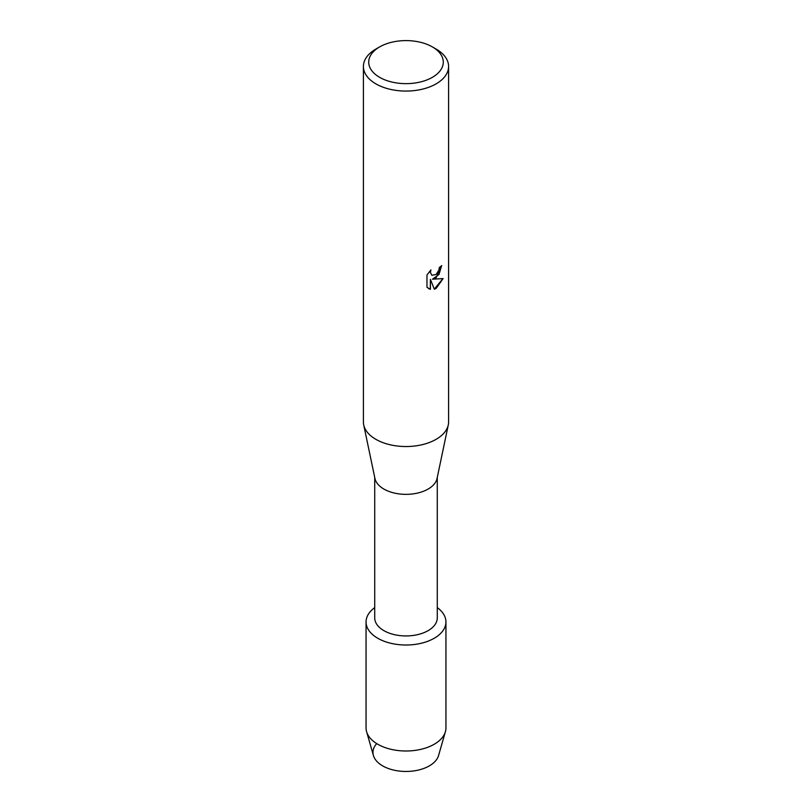 <?xml version="1.0" encoding="UTF-8"?>
<svg xmlns="http://www.w3.org/2000/svg" width="812" height="812" viewBox="0 0 812 812"><rect width="100%" height="100%" fill="white"/><g stroke="black" fill="none" stroke-linecap="round" stroke-linejoin="round"><path stroke-width="1.22" d="M445.94 621.951A39.94 23.061 180 0 1 434.237 638.252A39.94 23.061 180 0 0 437.282 607.62A39.94 23.061 180 0 1 445.94 621.951L445.94 727.938A39.94 23.061 180 0 1 445.402 731.703L438.571 755.515A33.018 19.062 180 0 1 429.345 765.878A33.018 19.062 180 0 1 386.634 767.837A33.018 19.062 180 0 1 376.535 743.792M437.282 477.375L437.282 617.871A31.282 18.067 180 0 1 428.127 630.64A31.282 18.067 180 0 1 394.023 634.558A31.282 18.067 180 0 1 374.718 617.871L374.718 477.375M434.237 638.252A39.94 23.061 180 0 1 379.417 639.166A39.94 23.061 180 0 1 374.718 607.62A39.94 23.061 180 0 0 366.06 621.951A39.94 23.061 180 0 0 390.714 643.256A39.94 23.061 180 0 0 434.237 638.252M432.36 46.903L436.125 49.075A42.6 24.593 180 0 1 448.6 66.472L448.6 421.935A42.6 24.593 180 0 1 448.295 424.889L437.059 478.461A31.282 18.067 180 0 1 428.127 489.057A31.282 18.067 180 0 1 395.789 493.361A31.282 18.067 180 0 1 374.941 478.461L363.705 424.889A42.6 24.593 180 0 1 363.4 421.935L363.4 66.472A42.6 24.593 180 0 1 375.875 49.075L379.64 46.903A37.281 21.518 180 0 1 432.36 46.903A37.281 21.518 180 0 1 432.36 77.343A37.281 21.518 180 0 1 379.64 77.343A37.281 21.518 180 0 1 379.64 46.903L375.875 49.075M448.295 424.889A42.6 24.593 180 0 1 436.125 439.322A42.6 24.593 180 0 1 392.094 445.189A42.6 24.593 180 0 1 363.705 424.889M436.125 277.805L432.471 279.196L443.088 278.587L436.125 288.453L434.329 289.214L430.401 279.328L430.401 289.336L426.97 287.316L426.97 274.974L430.918 269.929L430.39 272.385L431.852 275.298L436.125 274.486L438.916 270.071L439.322 267.513A42.6 24.593 0 0 0 441.708 265.595L436.125 277.805M448.6 66.472A42.6 24.593 180 0 1 436.125 83.859A42.6 24.593 180 0 1 389.699 89.198A42.6 24.593 180 0 1 363.4 66.472M441.616 265.686L438.998 274.476L432.471 279.196M431.852 275.298L430.289 272.325L430.725 270.132M428.543 288.575L430.299 289.275L430.401 279.328M434.298 289.143L442.956 278.617M445.402 731.703A39.94 23.061 180 0 1 434.237 744.249A39.94 23.061 180 0 1 393.79 749.892A39.94 23.061 180 0 1 366.598 731.703A39.94 23.061 180 0 1 366.06 727.938L366.06 621.951M429.345 765.878A33.018 19.062 180 0 1 395.911 770.547A33.018 19.062 180 0 1 373.429 755.515L366.598 731.703"/></g></svg>

